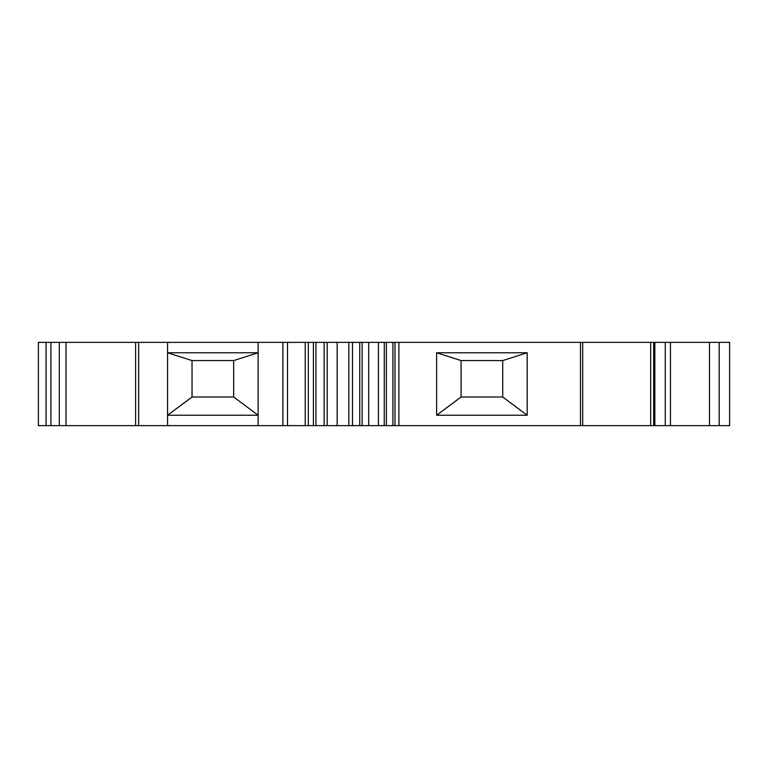 <?xml version="1.0" encoding="UTF-8"?>
<svg xmlns="http://www.w3.org/2000/svg" width="768" height="768" viewBox="0 0 768 768"><rect width="100%" height="100%" fill="white"/><g stroke="black" fill="none" stroke-linecap="round" stroke-linejoin="round"><path stroke-width="1.15" d="M436.627 352.771L527.184 352.771L527.184 415.229L436.627 415.229L436.627 352.771L461.088 360.576L502.723 360.576L527.184 352.771M233.664 360.576L233.664 397.008L192.029 397.008L192.029 360.576L233.664 360.576L258.125 352.771L258.125 415.229L167.568 415.229L167.568 352.771L258.125 352.771L258.125 342.365L729.6 342.365L729.6 425.635L719.194 425.635L719.194 342.365M46.08 425.635L46.08 342.365L38.4 342.365L38.4 425.635L719.194 425.635M138.653 425.635L138.653 342.365L258.125 342.365M46.08 342.365L138.653 342.365M384.288 342.365L384.24 425.635L384.288 342.365M258.125 425.635L258.125 415.229L233.664 397.008M282.912 425.635L282.912 342.365M308.333 425.635L308.333 342.365L308.333 425.635M327.178 425.635L327.178 342.365M337.162 425.635L337.162 342.365M348.835 425.635L348.835 342.365M386.39 425.635L386.39 342.365M398.88 425.635L398.88 342.365M59.309 425.635L59.309 342.365M50.918 425.635L50.918 342.365M709.498 425.635L709.498 342.365M670.454 425.635L670.454 342.365M654.845 425.635L654.845 342.365L654.845 425.635M653.654 425.635L653.654 342.365M502.723 360.576L502.723 397.008L527.184 415.229M502.723 397.008L461.088 397.008L436.627 415.229M461.088 397.008L461.088 360.576M192.029 397.008L167.568 415.229L167.568 425.635M192.029 360.576L167.568 352.771L167.568 342.365M580.483 425.635L580.483 342.365M287.51 425.635L287.51 342.365M305.213 425.635L305.213 342.365M313.402 425.635L313.402 342.365M324.125 425.635L324.125 342.365M352.502 425.635L352.502 342.365M359.75 425.635L359.75 342.365M368.717 425.635L368.717 342.365M378.413 425.635L378.413 342.365M392.938 425.635L392.938 342.365M394.992 425.635L394.992 342.365M135.61 425.635L135.61 342.365M66.019 425.635L66.019 342.365M665.251 425.635L665.251 342.365M650.659 425.635L650.659 342.365M582.691 425.635L582.691 342.365M315.917 342.365L315.917 425.635M362.122 342.365L362.122 425.635"/></g></svg>
